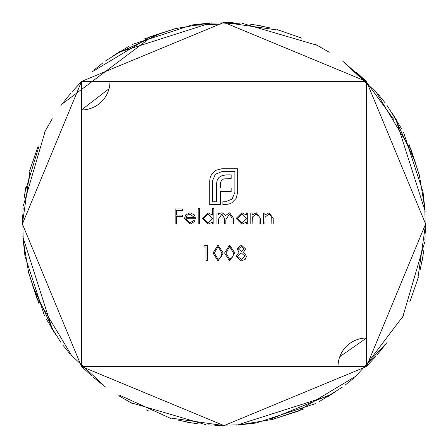<?xml version="1.0" encoding="UTF-8"?>
<svg xmlns="http://www.w3.org/2000/svg" width="448" height="448" viewBox="0 0 448 448"><rect width="100%" height="100%" fill="white"/><g stroke="black" fill="none" stroke-linecap="round" stroke-linejoin="round"><path stroke-width="0.67" d="M234.83 253.008L229.622 260.932L224.582 253.008L229.622 245.073L234.83 253.008M211.54 174.513L215.886 170.313L221.911 168.734L237.686 168.734L237.686 192.455L236.102 198.436L231.902 202.787L228.883 204.114L222.858 204.613L222.858 201.796L225.473 201.796L232.098 199.08L234.864 192.455L234.864 171.55L221.911 171.55L215.292 174.317L212.526 180.891L212.526 201.796L216.378 201.796L216.378 185.192L217.022 180.645L218.999 177.43L222.264 175.504L226.906 174.86L231.162 174.86L231.162 178.522L223.692 178.914L221.872 180.102L220.685 182.028L220.287 187.958L231.162 187.958L231.162 191.565L220.287 191.565L220.332 204.613L209.709 204.613L209.709 180.891L210.207 177.531L211.54 174.513M185.802 218.781L189.823 222.841L193.883 220.517L195.087 221.15L189.997 224.196L184.447 218.518L185.718 214.838L190.03 212.783L194.466 214.95L195.67 218.781L185.802 218.781M218.294 224L216.938 224L216.938 212.974L218.294 212.974L218.294 214.894L219.822 213.343L222.096 212.783L225.607 215.443L229.65 212.783L233.38 218.03L233.38 224L232.025 224L232.025 218.025L229.41 214.138L225.837 219.71L225.837 224L224.482 224L224.482 218.394L221.861 214.138L218.294 219.363L218.294 224M206.013 247.005L203.694 247.005L204.579 245.459L207.368 245.459L207.368 260.546L206.013 260.546L206.013 247.005M264.902 224L263.553 224L263.553 212.974L264.902 212.974L264.902 214.967L269.097 212.783L273.218 218.372L273.218 224L271.869 224L271.706 216.306L268.862 214.138L265.115 217.056L264.902 224M252.14 224L250.785 224L250.785 212.974L252.14 212.974L252.14 214.967L256.334 212.783L260.456 218.372L260.456 224L259.101 224L258.944 216.306L256.099 214.138L252.347 217.056L252.14 224M246.338 215.018L246.338 212.974L247.694 212.974L247.694 224L246.338 224L246.338 222.09L241.836 224.196L236.085 218.456L241.875 212.783L246.338 215.018M339.786 356.686L366.537 338.027A28.51 28.51 0 0 0 338.027 366.537L366.537 366.537L366.537 81.463L81.463 81.463L223.989 22.4L366.374 81.463L356.154 72.01M109.026 88.738L81.463 109.973A28.51 28.51 0 0 0 109.973 81.463L81.463 81.463L81.463 366.537L366.537 366.537L224.011 425.6L81.626 366.537L91.846 375.99M212.492 215.107L212.492 208.527L213.847 208.527L213.847 224L212.492 224L212.492 222.09L207.99 224.196L202.244 218.456L208.034 212.783L212.492 215.107M199.534 224L198.178 224L198.178 208.527L199.534 208.527L199.534 224M241.377 245.073L245.661 248.987L243.516 252.14L246.434 256.15L245.291 259.274L241.287 260.932L236.186 256.273L239.159 252.14L236.958 248.942L241.377 245.073M223.227 253.008L218.019 260.932L212.974 253.008L218.019 245.073L223.227 253.008M176.518 224L175.168 224L175.168 208.914L182.515 208.914L182.515 210.459L176.518 210.459L176.518 215.102L182.515 215.102L182.515 216.653L176.518 216.653L176.518 224M366.537 81.463L425.6 223.989L366.537 366.374L375.99 356.154M329.269 395.657L236.734 425.186M206.136 424.788L130.67 402.657M249.732 24.08L261.514 25.973M273.168 419.306L239.764 424.822M37.346 299.818L28.112 270.967M115.976 54.046L161.93 32.743M375.99 91.84L409.343 147.33M384.972 344.641L354.822 377.177M105.515 387.078L93.178 377.177M44.391 132.485L52.248 118.742M277.558 29.714L301.095 37.895M423.097 255.534L419.888 270.967M211.428 425.096L208.236 424.822M24.903 255.534L23.1 238.941M144.474 38.914L176.053 28.37M391.849 112.767L396.883 120.546M403.609 132.485L423.041 192.013M425.578 224.157L417.67 279.804M410.654 299.813L409.808 301.834M354.245 377.793L345.206 385.062M342.485 387.078L318.92 401.822M242.374 424.743L214.906 425.387M52.343 329.269L22.814 236.734M23.212 206.136L45.343 130.67M423.92 249.732L422.027 261.514M28.694 273.168L23.178 239.764M148.182 37.346L177.033 28.112M393.954 115.976L415.257 161.93M356.16 375.99L300.67 409.343M103.359 384.972L70.823 354.822M60.922 105.515L70.823 93.178M315.515 44.391L329.258 52.248M418.286 277.558L410.105 301.095M192.466 423.097L177.033 419.888M22.904 211.428L23.178 208.236M192.466 24.903L209.059 23.1M409.086 144.474L419.63 176.053M335.233 391.849L327.454 396.883M315.515 403.609L255.987 423.041M223.843 425.578L168.196 417.67M148.187 410.654L146.166 409.808M70.207 354.245L62.938 345.206M60.922 342.485L46.178 318.92M23.257 242.374L22.613 214.906M81.463 366.537L22.4 224.011L81.463 81.626L72.01 91.846M118.731 52.343L211.266 22.814M241.864 23.212L317.33 45.343M198.268 423.92L186.486 422.027M174.832 28.694L208.236 23.178M410.654 148.182L419.888 177.033M332.024 393.954L270.777 419.042M72.01 356.16L38.657 300.67M63.028 103.359L147.846 39.665M342.485 60.922L365.848 81.463M366.537 82.191L394.139 119.913M403.609 315.515L366.537 364.392M170.442 418.286L119.19 395.013M24.903 192.466L38.657 147.33M192.606 25.39L239.764 23.178M423.097 192.466L424.9 209.059M303.526 409.086L271.947 419.63M56.151 335.233L51.117 327.454M44.391 315.515L24.959 255.987M22.422 223.843L30.33 168.196M37.346 148.187L38.192 146.166M93.755 70.207L102.794 62.938M105.515 60.922L129.08 46.178M205.626 23.257L233.094 22.613M395.657 118.731L425.186 211.266M424.788 241.864L402.657 317.33M24.08 198.268L25.973 186.486M419.306 174.832L424.822 208.236M299.818 410.654L270.967 419.888M54.046 332.024L32.743 286.07M91.84 72.01L147.33 38.657M344.641 63.028L377.177 93.178M387.078 342.485L377.177 354.822M132.485 403.609L118.742 395.752M29.714 170.442L37.895 146.905M255.534 24.903L270.967 28.112M425.096 236.572L424.822 239.764M255.534 423.097L238.941 424.9M38.914 303.526L28.37 271.947M112.767 56.151L120.546 51.117M132.485 44.391L192.013 24.959M224.157 22.422L279.804 30.33M299.813 37.346L301.834 38.192M377.793 93.755L385.062 102.794M387.078 105.515L401.822 129.08M424.743 205.626L425.387 233.094M246.338 218.512L241.898 214.138L237.44 218.473L241.881 222.841L246.338 218.512M212.492 218.512L208.051 214.138L203.594 218.473L208.04 222.841L212.492 218.512M185.948 217.426L194.314 217.426L190.098 214.138L187.258 215.169L185.948 217.426M244.306 248.937L241.304 246.618L238.314 248.965L241.36 251.457L244.306 248.937M245.078 256.178L241.394 253.002L237.541 256.323L241.304 259.386L245.078 256.178M229.667 246.618L225.932 253.002L229.667 259.386L232.904 256.794L233.475 253.002L229.667 246.618M218.064 246.618L214.329 253.002L218.064 259.386L221.301 256.794L221.872 253.002L218.064 246.618M339.158 358.602L338.246 363.026"/></g></svg>
